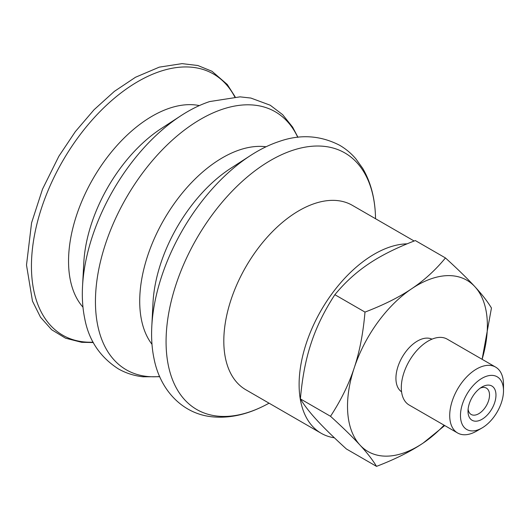 <?xml version="1.0" encoding="UTF-8"?>
<svg xmlns="http://www.w3.org/2000/svg" width="530" height="530" viewBox="0 0 530 530"><rect width="100%" height="100%" fill="white"/><g stroke="black" fill="none" stroke-linecap="round" stroke-linejoin="round"><path stroke-width="0.79" d="M407.113 243.833A106.49 61.487 120 0 0 309.686 333.973A106.49 61.487 120 0 0 321.167 433.268A106.49 61.487 120 0 0 334.39 437.8M234.744 96.857A150.785 87.052 120 0 0 143.458 78.519A150.785 87.052 120 0 0 46.421 194.576A150.785 87.052 120 0 0 83.581 341.87A150.785 87.052 120 0 0 93.108 342.175M199.366 105.583A118.521 68.43 120 0 0 80.315 204.971A118.521 68.43 120 0 0 82.978 307.181M297.966 137.297L292.626 127.134L282.669 114.685L270.227 105.218L250.869 98.057L240.037 96.851L209.655 101.568A148.976 86.012 120 0 0 180.935 115.719L161.226 128.558A117.223 67.681 120 0 0 95.274 213.232A117.223 67.681 120 0 0 83.8 262.655L82.541 286.147A148.976 86.012 120 0 0 84.641 318.093C88.596 339.942 99.792 356.842 118.223 368.8C125.842 373.153 134.13 375.816 143.093 376.79L159.742 376.711M180.935 115.719A148.976 86.012 120 0 0 97.122 223.335A148.976 86.012 120 0 0 82.541 286.147M297.767 137.316A148.976 86.012 120 0 0 207.912 115.321A148.976 86.012 120 0 0 110.24 230.908A148.976 86.012 120 0 0 146.949 376.433A148.976 86.012 120 0 0 159.662 376.525M266.034 146.777A117.256 67.694 120 0 0 151.361 245.622A117.256 67.694 120 0 0 151.991 344.315M375.538 218.724A148.122 85.522 120 0 0 375.267 211.954C374.193 195.312 369.993 180.77 362.679 168.335L355.802 158.761C351.132 153.316 345.759 148.824 339.67 145.286C320.252 135.302 300.013 134.057 278.952 141.55A149.003 86.026 120 0 0 250.617 155.449L230.755 168.295A117.256 67.694 120 0 0 164.479 253.201A117.256 67.694 120 0 0 152.984 303.001L151.785 326.632A149.003 86.026 120 0 0 153.919 358.114C159.967 390.179 182.578 414.016 212.378 416.818C228.808 418.408 245.701 414.91 263.046 406.325A148.122 85.522 120 0 0 269.048 403.178M250.617 155.449A149.003 86.026 120 0 0 166.393 263.337A149.003 86.026 120 0 0 151.785 326.632M375.267 211.954A148.122 85.522 120 0 0 294.806 149.652A148.122 85.522 120 0 0 180.783 271.393A148.122 85.522 120 0 0 217.287 416.09A148.122 85.522 120 0 0 263.046 406.325M414.149 241.018L352.357 205.342A106.49 61.487 120 0 0 234.386 290.493A106.49 61.487 120 0 0 245.867 389.788L321.167 433.268M480.266 388.112A15.211 8.785 -60 0 1 486.368 388.106A15.211 8.785 -60 0 1 487.6 389.1A15.211 8.785 -60 0 1 485.652 406.835A15.211 8.785 -60 0 1 471.15 414.46A15.211 8.785 -60 0 1 469.918 413.466A15.211 8.785 -60 0 1 468.109 409.173M470.494 418.985A19.776 11.421 120 0 0 494.377 403.482A19.776 11.421 120 0 0 481.982 386.999A19.776 11.421 120 0 0 468.003 411.22A19.776 11.421 120 0 0 470.494 418.985M494.245 416.487A30.429 17.569 -60 0 1 481.989 427.988A30.429 17.569 -60 0 1 460.471 415.566A30.429 17.569 -60 0 1 481.982 378.301A30.429 17.569 -60 0 1 503.5 390.723A30.429 17.569 -60 0 1 494.245 416.487M503.5 390.723L503.5 384.515A38.034 21.955 120 0 0 495.623 367.104A38.034 21.955 120 0 0 461.285 383.362A38.034 21.955 120 0 0 457.589 432.977A38.034 21.955 120 0 0 476.609 431.095L481.989 427.988M457.589 432.977L409.18 405.033A38.034 21.955 -60 0 1 412.877 355.418A38.034 21.955 -60 0 1 447.214 339.154L495.623 367.104M401.568 391.816A30.429 17.569 -60 0 1 405.185 352.543A30.429 17.569 -60 0 1 431.97 339.167M445.458 257.944C458.033 269.412 467.851 278.999 474.906 286.71A98.885 57.094 120 0 0 411.677 288.744C424.152 280.41 435.408 270.141 445.458 257.944L415.334 240.56C396.592 247.729 381.03 255.513 368.648 263.9C356.173 272.235 344.917 282.503 334.867 294.7C324.353 310.832 316.456 326.957 311.183 343.076C305.81 359.148 302.219 377.757 300.397 398.904C304.28 405.351 309.792 412.453 316.947 420.217C324.002 427.922 333.82 437.508 346.395 448.976L376.519 466.367C372.636 459.921 367.124 452.819 359.976 445.061C352.914 437.349 343.095 427.763 330.521 416.295C341.035 400.17 348.932 384.038 354.212 367.919C359.578 351.854 363.176 333.244 364.991 312.09C383.733 304.916 399.295 297.131 411.677 288.744A98.885 57.094 120 0 0 354.212 367.919A98.885 57.094 120 0 0 359.976 445.061A98.885 57.094 120 0 0 423.205 443.02C410.823 451.408 395.261 459.192 376.519 466.367M491.449 308.016L482.115 359.3A98.885 57.094 120 0 0 474.906 286.71C482.055 294.468 487.574 301.57 491.449 308.016M444.73 425.55L423.205 443.02A98.885 57.094 120 0 0 444.067 425.173M364.991 312.09L334.867 294.7M330.521 416.295L300.397 398.904M235.161 96.844L227.284 84.489L211.98 71.272L197.842 65.515L182.055 63.633L159.278 67.144L135.508 77.254L114.387 91.359L94.075 109.717L75.333 131.625L58.863 156.244L42.513 189.15L31.575 222.852L26.5 265.053L32.476 301.133L40.492 317.198L51.642 329.72L65.548 338.2L81.673 342.307L93.306 342.546"/></g></svg>
